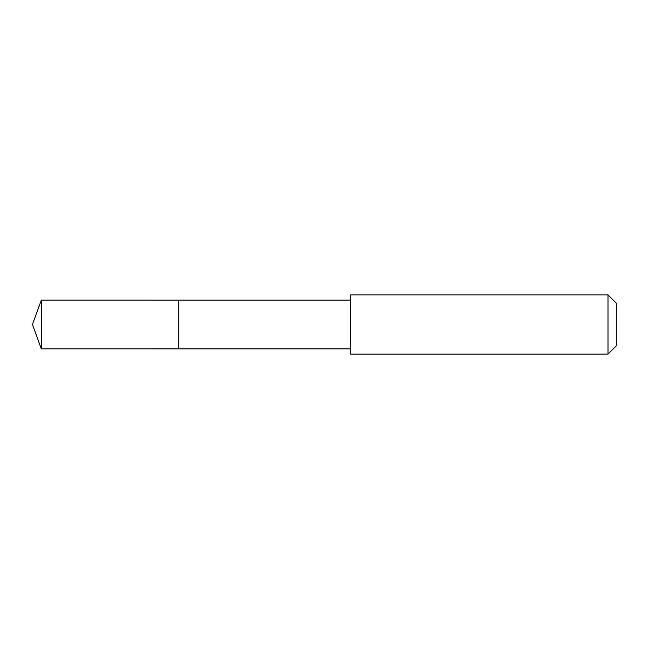 <?xml version="1.0" encoding="UTF-8"?>
<svg xmlns="http://www.w3.org/2000/svg" width="649" height="649" viewBox="0 0 649 649"><rect width="100%" height="100%" fill="white"/><g stroke="black" fill="none" stroke-linecap="round" stroke-linejoin="round"><path stroke-width="0.97" d="M178.848 327.777L178.848 300.106L41.333 300.098L41.333 348.902L178.848 348.894L178.848 300.106L350.371 300.106L350.371 348.894L178.848 348.894L178.848 327.777M350.379 294.922L350.379 354.078L608.016 354.078L608.016 294.922L350.379 294.922L350.371 300.106M608.016 294.922L616.55 303.464L616.55 345.536L608.016 354.078M178.848 348.894L41.333 348.902L32.45 324.5L41.333 348.902M32.45 324.5L41.333 300.098M350.371 348.894L350.379 354.078"/></g></svg>
